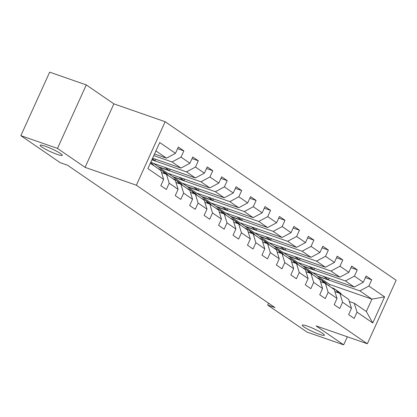 <?xml version="1.0" encoding="UTF-8"?>
<svg xmlns="http://www.w3.org/2000/svg" width="417" height="417" viewBox="0 0 417 417"><rect width="100%" height="100%" fill="white"/><g stroke="black" fill="none" stroke-linecap="round" stroke-linejoin="round"><path stroke-width="0.63" d="M57.129 154.368A12.161 1.543 24.4 0 1 45.573 149.255A12.161 1.543 24.4 0 1 40.131 145.278A12.161 1.543 24.4 0 1 45.276 146.231A12.161 1.543 24.4 0 1 56.832 151.345A12.161 1.543 24.4 0 1 62.279 155.322A12.161 1.543 24.4 0 1 57.129 154.368M319.245 334.272A12.161 1.543 24.4 0 1 307.683 329.159A12.161 1.543 24.4 0 1 302.242 325.182A12.161 1.543 24.4 0 1 307.386 326.136A12.161 1.543 24.4 0 1 318.942 331.249A12.161 1.543 24.4 0 1 324.39 335.226A12.161 1.543 24.4 0 1 319.245 334.272M86.283 84.912L57.473 148.416L85.078 167.358L113.883 103.854L86.283 84.912L49.659 72.157L20.85 135.661L60.215 162.677L67.538 165.226L275.006 307.626L267.678 305.072L307.042 332.088L343.665 344.843L347.325 336.79M113.883 103.854L165.158 121.712L396.15 280.255L367.341 343.759L136.354 185.216L165.158 121.712M150.323 163.25L160.894 170.506L163.641 179.414L160.8 185.68L166.357 189.49L169.198 183.23L178.09 189.328L175.244 195.594L180.806 199.409L183.647 193.144L192.534 199.248L189.693 205.513L195.25 209.324L198.096 203.063L206.983 209.162L204.142 215.427L209.699 219.243L212.545 212.978L221.432 219.081L218.591 225.347L224.148 229.162L226.989 222.897L235.881 228.996L233.04 235.261L238.597 239.077L241.438 232.811L250.33 238.915L247.489 245.18L253.046 248.996L255.887 242.73L264.779 248.829L261.939 255.095L267.495 258.91L270.336 252.645L279.228 258.748L276.388 265.014L281.944 268.829L284.785 262.564L293.677 268.668L290.837 274.928L296.393 278.744L299.234 272.478L308.127 278.582L305.286 284.847L310.842 288.663L313.683 282.398L322.576 288.501L319.73 294.762L325.291 298.577L328.132 292.312L337.025 298.416L334.179 304.681L339.735 308.497L342.581 302.231L351.468 308.335L348.628 314.595L354.184 318.411L357.03 312.145L372.772 322.956L384.61 296.868L371.928 299.145L359.887 290.884L317.4 276.085L329.44 284.352L371.928 299.145L366.324 311.504L372.772 322.956M163.641 179.414L147.894 168.609L159.727 142.52L175.474 153.326L178.314 147.06L183.871 150.876L177.579 148.681M384.61 296.868L368.863 286.057L371.703 279.797L366.147 275.981L363.306 282.246L354.414 276.143L357.254 269.877L351.698 266.062L348.857 272.327L339.964 266.223L342.805 259.963L337.249 256.147L334.408 262.413L325.515 256.309L328.356 250.044L322.8 246.228L319.959 252.493L311.066 246.39L313.907 240.124L308.351 236.314L305.51 242.579L296.617 236.475L299.463 230.21L293.902 226.395L291.061 232.66L282.168 226.556L285.014 220.291L279.458 216.48L276.612 222.746L267.724 216.642L270.565 210.377L265.009 206.561L262.163 212.826L253.275 206.723L256.116 200.457L250.56 196.647L247.719 202.907L238.826 196.808L241.667 190.543L236.111 186.727L233.27 192.993L224.377 186.889L227.218 180.624L221.662 176.813L218.821 183.073L209.928 176.975L212.769 170.709L207.213 166.894L204.372 173.159L195.479 167.055L198.32 160.79L192.763 156.98L189.923 163.24L181.03 157.141L183.871 150.876M178.09 189.328L175.343 180.425L166.451 174.322L161.541 172.612M153.795 155.604L172.054 161.963L180.947 168.067L152.617 158.199M166.451 174.322L169.198 183.23M181.03 157.141L172.054 161.963M189.923 163.24L180.947 168.067M192.534 199.248L189.792 190.34L180.9 184.236L175.99 182.526M151.882 159.82L186.503 171.882L195.396 177.981L152.909 163.188L150.959 161.848M180.9 184.236L183.647 193.144M195.479 167.055L186.503 171.882M204.372 173.159L195.396 177.981M206.983 209.162L204.241 200.259L195.349 194.155L190.439 192.445M158.47 166.998L200.952 181.796L209.845 187.9L167.358 173.102L153.576 163.417M195.349 194.155L198.096 203.063M209.928 176.975L200.952 181.796M218.821 183.073L209.845 187.9M221.432 219.081L218.69 210.173L209.798 204.069L204.888 202.365M172.914 176.917L215.401 191.716L224.294 197.82L181.807 183.021L168.025 173.336M209.798 204.069L212.545 212.978M224.377 186.889L215.401 191.716M233.27 192.993L224.294 197.82M235.881 228.996L233.134 220.093L224.247 213.989L219.337 212.279M187.363 186.837L229.85 201.63L238.743 207.734L196.256 192.935L182.474 183.251M224.247 213.989L226.989 222.897M238.826 196.808L229.85 201.63M247.719 202.907L238.743 207.734M250.33 238.915L247.583 230.007L238.696 223.908L233.786 222.198M201.812 196.751L244.299 211.549L253.192 217.653L210.705 202.855L196.923 193.17M238.696 223.908L241.438 232.811M253.275 206.723L244.299 211.549M262.163 212.826L253.192 217.653M264.779 248.829L262.032 239.926L253.14 233.822L248.235 232.113M216.261 206.67L258.748 221.463L267.641 227.567L225.154 212.769L211.372 203.084M253.14 233.822L255.887 242.73M267.724 216.642L258.748 221.463M276.612 222.746L267.641 227.567M279.228 258.748L276.481 249.84L267.589 243.742L262.684 242.032M230.71 216.585L273.198 231.383L282.09 237.487L239.603 222.688L225.821 213.004M267.589 243.742L270.336 252.645M282.168 226.556L273.198 231.383M291.061 232.66L282.09 237.487M293.677 268.668L290.93 259.76L282.038 253.656L277.133 251.946M245.16 226.504L287.647 241.297L296.534 247.401L254.052 232.603L240.27 222.918M282.038 253.656L284.785 262.564M296.617 236.475L287.647 241.297M305.51 242.579L296.534 247.401M308.127 278.582L305.38 269.674L296.487 263.575L291.582 261.866M259.609 236.418L302.096 251.216L310.983 257.32L268.501 242.522L254.714 232.837M296.487 263.575L299.234 272.478M311.066 246.39L302.096 251.216M319.959 252.493L310.983 257.32M322.576 288.501L319.829 279.593L310.936 273.489L306.026 271.78M274.058 246.338L316.539 261.131L325.432 267.234L282.95 252.436L269.163 242.751M310.936 273.489L313.683 282.398M325.515 256.309L316.539 261.131M334.408 262.413L325.432 267.234M337.025 298.416L334.278 289.507L325.385 283.409L320.475 281.699M288.507 256.252L330.989 271.05L339.881 277.154L297.394 262.356L283.612 252.671M325.385 283.409L328.132 292.312M339.964 266.223L330.989 271.05M348.857 272.327L339.881 277.154M351.468 308.335L348.727 299.427L339.834 293.323L334.924 291.613M302.956 266.171L345.438 280.964L354.33 287.068L311.843 272.275L298.061 262.585M339.834 293.323L342.581 302.231M354.414 276.143L345.438 280.964M363.306 282.246L354.33 287.068M366.324 311.504L354.283 303.242L349.373 301.533M354.283 303.242L357.03 312.145M368.863 286.057L359.887 290.884M57.473 148.416L20.85 135.661M85.078 167.358L136.354 185.216M367.341 343.759L316.065 325.901L343.665 344.843M268.538 303.185L267.678 305.072M328.804 285.754L329.44 284.352M154.53 153.982L166.498 158.147L155.927 150.897M329.128 278.29L328.466 279.739L317.4 276.085M317.478 275.913L312.51 272.504M175.474 153.326L166.498 158.147M371.703 279.797L365.412 277.602M328.466 279.739L323.498 276.33M314.679 268.376L314.017 269.825L303.034 265.999M314.017 269.825L309.049 266.416M357.254 269.877L350.963 267.688M300.23 258.457L299.573 259.906L288.585 256.08M299.573 259.906L294.6 256.497M342.805 259.963L336.514 257.769M285.781 248.542L285.124 249.992L274.136 246.166M285.124 249.992L280.151 246.583M328.356 250.044L322.065 247.854M271.331 238.623L270.675 240.072L259.687 236.246M270.675 240.072L265.702 236.663M313.907 240.124L307.616 237.935M256.882 228.709L256.226 230.158L245.238 226.332M256.226 230.158L251.258 226.749M299.463 230.21L293.167 228.016M242.433 218.789L241.777 220.239L230.789 216.413M241.777 220.239L236.809 216.83M285.014 220.291L278.718 218.101M227.984 208.87L227.328 210.324L216.34 206.498M227.328 210.324L222.36 206.91M270.565 210.377L264.269 208.182M213.535 198.956L212.878 200.405L201.891 196.579M212.878 200.405L207.911 196.996M256.116 200.457L249.825 198.268M199.086 189.037L198.429 190.491L187.442 186.665M198.429 190.491L193.462 187.077M241.667 190.543L235.376 188.348M184.642 179.122L183.98 180.571L172.992 176.745M183.98 180.571L179.013 177.162M227.218 180.624L220.927 178.434M170.193 169.203L169.531 170.657L158.543 166.831M169.531 170.657L164.564 167.243M212.769 170.709L206.478 168.515M155.744 159.289L155.088 160.738L151.96 159.648M155.088 160.738L152.325 158.846M198.32 160.79L192.028 158.601M341.789 294.663A14.538 11.723 -55.5 0 0 339.381 292.286L337.619 291.082A14.538 11.723 -55.5 0 0 337.051 290.717M337.879 292.645L337.65 292.254A14.538 11.723 -55.5 0 0 334.752 289.111A14.538 11.723 -55.5 0 0 331.666 287.72M340.027 293.459A14.538 11.723 -55.5 0 0 337.619 291.082M334.752 289.111L336.509 290.315A14.538 11.723 124.5 0 1 339.188 293.099M327.34 284.748A14.538 11.723 -55.5 0 0 324.932 282.372L323.175 281.162A14.538 11.723 -55.5 0 0 322.602 280.803M323.43 282.726L323.201 282.34A14.538 11.723 -55.5 0 0 320.303 279.192A14.538 11.723 -55.5 0 0 317.217 277.8M325.578 283.539A14.538 11.723 -55.5 0 0 323.175 281.162M320.303 279.192L322.06 280.401A14.538 11.723 124.5 0 1 324.739 283.185M312.891 274.829A14.538 11.723 -55.5 0 0 310.483 272.452L308.726 271.248A14.538 11.723 -55.5 0 0 308.153 270.883M308.981 272.807L308.757 272.421A14.538 11.723 -55.5 0 0 305.854 269.278A14.538 11.723 -55.5 0 0 302.768 267.886M311.129 273.625A14.538 11.723 -55.5 0 0 308.726 271.248M305.854 269.278L307.61 270.482A14.538 11.723 124.5 0 1 310.29 273.265M298.442 264.915A14.538 11.723 -55.5 0 0 296.034 262.538L294.277 261.329A14.538 11.723 -55.5 0 0 293.704 260.969M294.532 262.892L294.308 262.507A14.538 11.723 -55.5 0 0 291.405 259.358A14.538 11.723 -55.5 0 0 288.319 257.967M296.68 263.706A14.538 11.723 -55.5 0 0 294.277 261.329M291.405 259.358L293.161 260.568A14.538 11.723 124.5 0 1 295.846 263.351M283.993 254.995A14.538 11.723 -55.5 0 0 281.584 252.619L279.828 251.415A14.538 11.723 -55.5 0 0 279.26 251.05M280.083 252.973L279.859 252.587A14.538 11.723 -55.5 0 0 276.956 249.439A14.538 11.723 -55.5 0 0 273.87 248.052M282.231 253.791A14.538 11.723 -55.5 0 0 279.828 251.415M276.956 249.439L278.718 250.648A14.538 11.723 124.5 0 1 281.397 253.432M269.544 245.081A14.538 11.723 -55.5 0 0 267.141 242.704L265.379 241.495A14.538 11.723 -55.5 0 0 264.811 241.135M265.634 243.059L265.41 242.673A14.538 11.723 -55.5 0 0 262.507 239.525A14.538 11.723 -55.5 0 0 259.421 238.133M267.787 243.872A14.538 11.723 -55.5 0 0 265.379 241.495M262.507 239.525L264.269 240.734A14.538 11.723 124.5 0 1 266.948 243.518M255.095 235.162A14.538 11.723 -55.5 0 0 252.692 232.785L250.93 231.576A14.538 11.723 -55.5 0 0 250.362 231.216M251.185 233.139L250.961 232.754A14.538 11.723 -55.5 0 0 248.058 229.605A14.538 11.723 -55.5 0 0 244.977 228.219M253.338 233.958A14.538 11.723 -55.5 0 0 250.93 231.576M248.058 229.605L249.819 230.815A14.538 11.723 124.5 0 1 252.499 233.598M240.645 225.248A14.538 11.723 -55.5 0 0 238.243 222.871L236.481 221.662A14.538 11.723 -55.5 0 0 235.913 221.302M236.736 223.225L236.512 222.84A14.538 11.723 -55.5 0 0 233.609 219.691A14.538 11.723 -55.5 0 0 230.528 218.299M238.889 224.038A14.538 11.723 -55.5 0 0 236.481 221.662M233.609 219.691L235.37 220.901A14.538 11.723 124.5 0 1 238.05 223.684M226.196 215.328A14.538 11.723 -55.5 0 0 223.793 212.951L222.032 211.742A14.538 11.723 -55.5 0 0 221.463 211.383M222.287 213.306L222.063 212.92A14.538 11.723 -55.5 0 0 219.16 209.772A14.538 11.723 -55.5 0 0 216.079 208.385M224.44 214.124A14.538 11.723 -55.5 0 0 222.032 211.742M219.16 209.772L220.921 210.981A14.538 11.723 124.5 0 1 223.601 213.765M211.753 205.414A14.538 11.723 -55.5 0 0 209.344 203.037L207.583 201.828A14.538 11.723 -55.5 0 0 207.014 201.468M207.843 203.392L207.614 203.006A14.538 11.723 -55.5 0 0 204.711 199.858A14.538 11.723 -55.5 0 0 201.63 198.466M209.991 204.205A14.538 11.723 -55.5 0 0 207.583 201.828M204.711 199.858L206.472 201.067A14.538 11.723 124.5 0 1 209.152 203.845M197.304 195.495A14.538 11.723 -55.5 0 0 194.895 193.118L193.134 191.909A14.538 11.723 -55.5 0 0 192.565 191.549M193.394 193.472L193.165 193.087A14.538 11.723 -55.5 0 0 190.267 189.938A14.538 11.723 -55.5 0 0 187.181 188.552M195.542 194.286A14.538 11.723 -55.5 0 0 193.134 191.909M190.267 189.938L192.023 191.148A14.538 11.723 124.5 0 1 194.703 193.931M182.855 185.581A14.538 11.723 -55.5 0 0 180.446 183.204L178.685 181.994A14.538 11.723 -55.5 0 0 178.116 181.63M178.945 183.558L178.716 183.172A14.538 11.723 -55.5 0 0 175.818 180.024A14.538 11.723 -55.5 0 0 172.732 178.632M181.093 184.371A14.538 11.723 -55.5 0 0 178.685 181.994M175.818 180.024L177.574 181.233A14.538 11.723 124.5 0 1 180.253 184.012M168.405 175.661A14.538 11.723 -55.5 0 0 165.997 173.284L164.241 172.075A14.538 11.723 -55.5 0 0 163.667 171.715M164.496 173.639L164.272 173.253A14.538 11.723 -55.5 0 0 161.369 170.105A14.538 11.723 -55.5 0 0 158.283 168.713M166.644 174.452A14.538 11.723 -55.5 0 0 164.241 172.075M161.369 170.105L163.125 171.314A14.538 11.723 124.5 0 1 165.804 174.097M153.956 165.747A14.538 11.723 -55.5 0 0 151.548 163.37L150.573 162.698M152.195 164.538A14.538 11.723 -55.5 0 0 150.553 162.745M150.448 162.974A14.538 11.723 124.5 0 1 151.084 163.777M337.65 292.254L338.562 292.88M323.201 282.34L324.113 282.966M308.757 272.421L309.664 273.046M294.308 262.507L295.22 263.132M279.859 252.587L280.771 253.213M265.41 242.673L266.322 243.299M250.961 232.754L251.873 233.379M236.512 222.84L237.424 223.465M222.063 212.92L222.975 213.546M207.614 203.006L208.526 203.632M193.165 193.087L194.077 193.712M178.716 183.172L179.628 183.798M164.272 173.253L165.179 173.879"/></g></svg>
